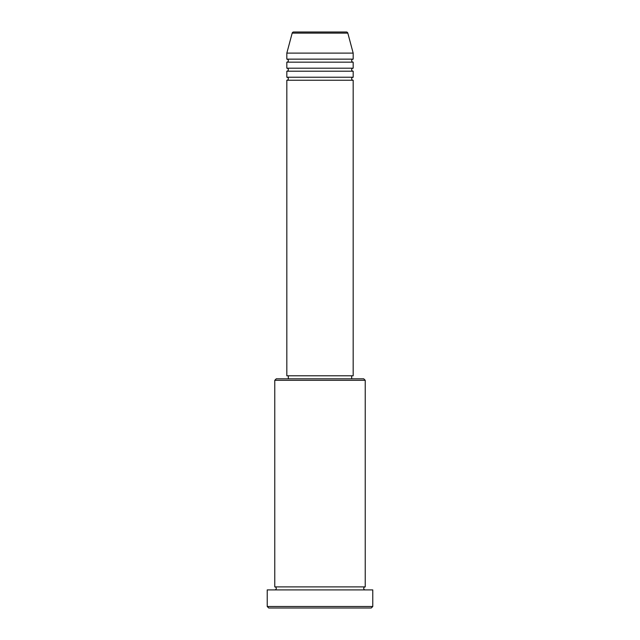 <?xml version="1.0" encoding="UTF-8"?>
<svg xmlns="http://www.w3.org/2000/svg" width="640" height="640" viewBox="0 0 640 640"><rect width="100%" height="100%" fill="white"/><g stroke="black" fill="none" stroke-linecap="round" stroke-linejoin="round"><path stroke-width="0.96" d="M347.816 33.12L292.184 33.12A1.504 1.504 0 0 1 293.64 32L346.36 32A1.504 1.504 0 0 1 347.816 33.12L353.176 53.112L286.824 53.112L286.824 59.144A1.504 1.504 0 0 1 288.336 60.648A1.504 1.504 0 0 1 286.824 62.16L286.824 68.192A1.504 1.504 0 0 1 288.336 69.696A1.504 1.504 0 0 1 286.824 71.208L286.824 77.232A1.504 1.504 0 0 1 288.336 78.744A1.504 1.504 0 0 1 286.824 80.248L286.824 375.792L353.176 375.792L353.176 80.248L286.824 80.248M353.176 53.112L353.176 59.144A1.504 1.504 0 0 0 351.664 60.648A1.504 1.504 0 0 0 353.176 62.16L353.176 68.192A1.504 1.504 0 0 0 351.664 69.696A1.504 1.504 0 0 0 353.176 71.208L353.176 77.232A1.504 1.504 0 0 0 351.664 78.744A1.504 1.504 0 0 0 353.176 80.248M274.768 380.312L276.272 378.808L363.728 378.808L365.232 380.312L274.768 380.312L274.768 586.888A1.504 1.504 0 0 1 276.272 588.4A1.504 1.504 0 0 1 274.768 589.904M371.264 608L268.736 608L267.224 606.496L372.776 606.496L371.264 608M365.232 380.312L365.232 586.888A1.504 1.504 0 0 0 363.728 588.4A1.504 1.504 0 0 0 365.232 589.904M353.176 71.208L286.824 71.208M353.176 77.232L286.824 77.232M288.336 375.792L288.336 378.808M351.664 375.792L351.664 378.808M365.232 586.888L274.768 586.888M372.776 606.496L372.776 589.904L267.224 589.904L267.224 606.496M292.184 33.12L286.824 53.112M353.176 59.144L286.824 59.144M353.176 62.16L286.824 62.16M353.176 68.192L286.824 68.192"/></g></svg>
